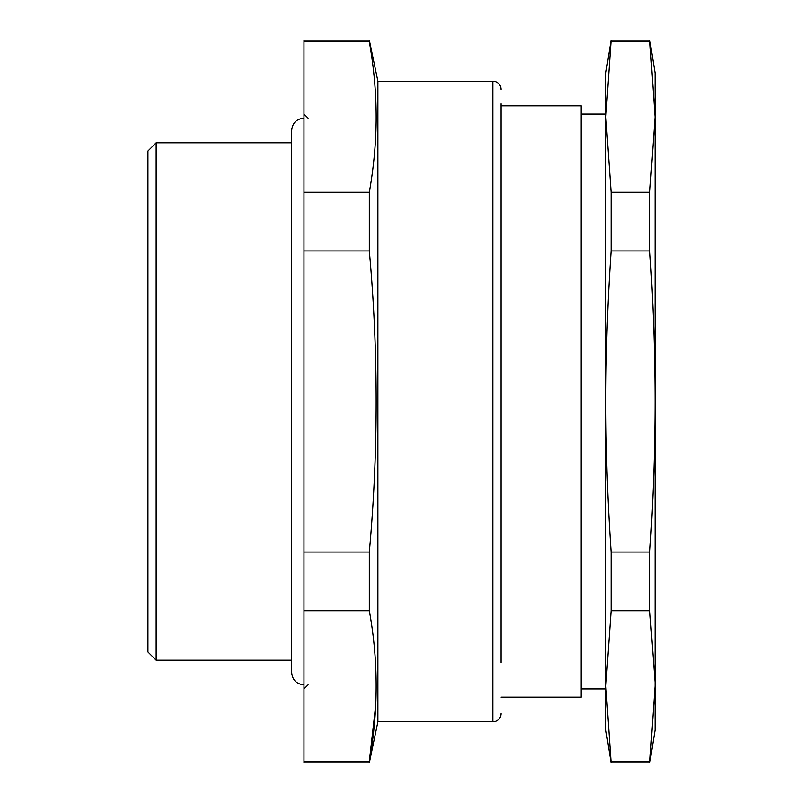 <?xml version="1.0" encoding="UTF-8"?>
<svg xmlns="http://www.w3.org/2000/svg" width="803" height="803" viewBox="0 0 803 803"><rect width="100%" height="100%" fill="white"/><g stroke="black" fill="none" stroke-linecap="round" stroke-linejoin="round"><path stroke-width="1.2" d="M611.093 40.15L605.783 73.003L605.783 401.49C605.813 450.493 607.58 500.67 611.093 552.042L611.093 610.722L605.783 685.993L611.093 762.85L649.747 762.85L655.057 729.997L655.047 682.108L649.747 610.722L649.747 552.042C653.271 500.67 655.037 450.493 655.057 401.51C655.037 352.507 653.271 302.329 649.747 250.958L649.747 192.278L655.057 117.017L649.747 40.15L611.093 40.15L605.783 116.837M649.747 762.85L655.057 685.993L655.057 117.017M605.783 117.017L611.093 192.278L611.093 250.958C607.58 302.329 605.813 352.507 605.783 401.49L605.783 729.997L611.093 762.85M655.057 117.007L655.057 73.003L649.747 40.15M649.808 42.117L649.928 43.071M611.093 761.254L649.747 761.254M611.093 610.722L649.747 610.722M611.093 41.746L649.747 41.746M605.783 117.007L605.783 114.066L581.151 114.066M611.093 192.278L649.747 192.278M611.093 250.958L649.747 250.958M611.093 552.042L649.747 552.042M605.783 685.993L605.783 682.038M501.072 697.155L581.151 697.155L581.151 105.845L501.072 105.845M501.072 662.756L501.072 103.798M369.32 761.254L303.976 761.254L303.976 762.85L369.32 762.85L369.32 761.254C378.434 711.077 378.434 660.899 369.32 610.722L369.32 552.042C378.434 451.677 378.434 351.323 369.32 250.958L369.32 192.278L303.976 192.278L303.976 41.746L369.32 41.746L369.32 40.15L303.976 40.15L303.976 41.746M375.704 705.245L369.37 760.983M377.892 721.787L377.892 81.213L492.861 81.213L492.861 721.787L377.892 721.787L369.32 762.85M369.32 41.746C374.098 68.707 376.376 95.095 376.155 120.892C375.894 144.159 373.616 167.957 369.32 192.278M369.32 610.722L303.976 610.722L303.976 761.254M369.32 552.042L303.976 552.042L303.976 250.958L369.32 250.958M303.976 192.278L303.976 250.958M303.976 552.042L303.976 610.722M291.66 660.196L156.153 660.196L156.153 142.804L291.66 142.804M156.153 660.196L147.943 651.986L147.943 151.014L156.153 142.804M501.072 713.576A8.211 8.211 0 0 1 492.861 721.787M501.072 89.424A8.211 8.211 0 0 0 492.861 81.213M605.783 688.934L581.151 688.934M377.892 81.213L369.32 40.15M308.081 684.829L303.976 688.934M308.081 118.171L303.976 114.066M303.976 118.171C296.498 118.894 292.392 123 291.66 130.487L291.66 672.512C292.392 680 296.498 684.106 303.976 684.829"/></g></svg>
